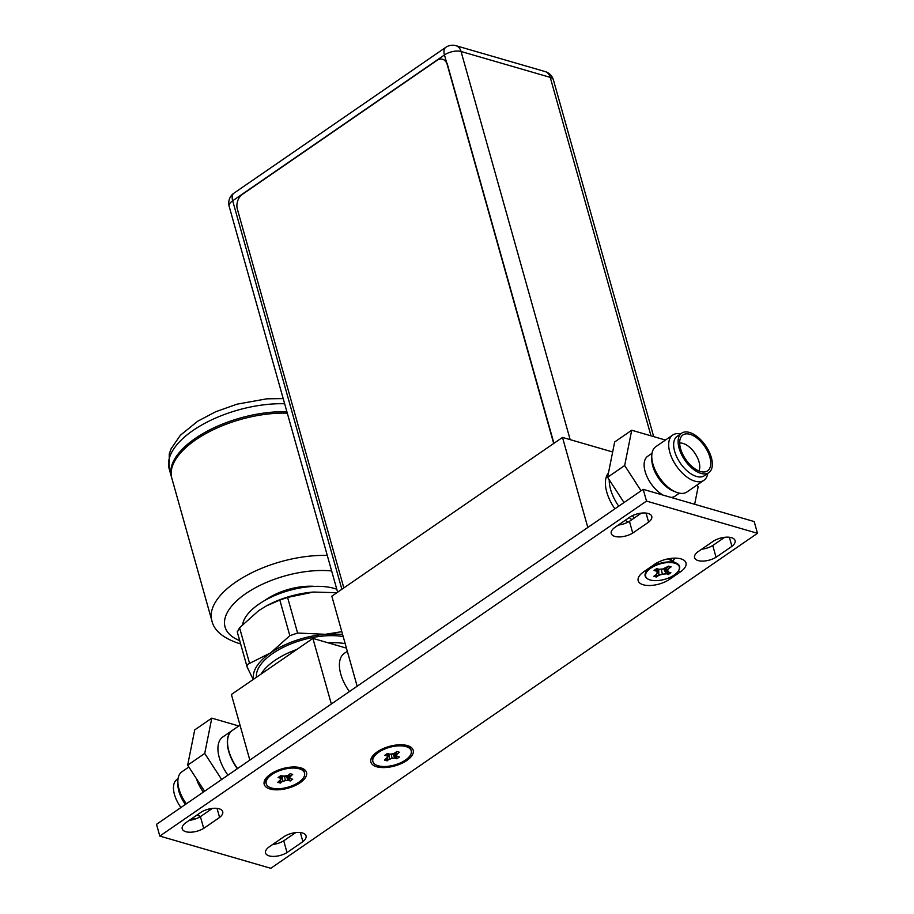 <?xml version="1.0" encoding="UTF-8"?>
<svg xmlns="http://www.w3.org/2000/svg" width="914" height="914" viewBox="0 0 914 914"><rect width="100%" height="100%" fill="white"/><g stroke="black" fill="none" stroke-linecap="round" stroke-linejoin="round"><path stroke-width="1.37" d="M331.336 703.997L312.896 638.395L231.391 694.491L249.83 760.094M346.44 648.14L312.896 638.395M347.32 651.259L344.27 653.373A32.973 17.423 55.5 0 0 340.762 674.086A32.973 17.423 55.5 0 0 349.422 691.555M240.005 725.133L232.396 730.366A32.973 17.423 55.5 0 0 228.888 751.091A32.973 17.423 55.5 0 0 237.549 768.56M261.084 674.064A54.966 25.329 -15.7 0 1 296.867 649.431M328.229 642.85A54.966 25.329 -15.7 0 1 345.184 643.639M343.196 636.601A54.966 25.329 164.3 0 0 285.397 646.289A54.966 25.329 164.3 0 0 256.468 677.24M253.624 679.193A58.096 26.769 -15.7 0 1 270.635 652.847A58.096 26.769 -15.7 0 1 325.373 634.305A58.096 26.769 -15.7 0 1 342.647 634.647M253.201 679.479L247.134 667.037L237.217 631.791M247.351 667.631C246.54 665.666 247.283 664.25 249.568 663.381L270.635 652.847L289.829 635.676L297.598 633.036L325.373 634.305L341.813 631.665M336.866 592.718L313.502 592.044L287.59 597.425L279.821 600.052L266.477 605.868L258.753 610.586L239.559 627.769L237.343 632.008M313.502 592.044A58.096 26.769 164.3 0 0 266.877 605.651A58.096 26.769 164.3 0 0 266.42 605.902M336.786 589.244A54.966 25.329 164.3 0 0 334.318 588.433A54.966 25.329 164.3 0 0 277.902 594.249A54.966 25.329 164.3 0 0 242.69 624.422M314.77 586.388A41.221 18.988 164.3 0 0 264.9 600.407M287.282 413.151A82.443 37.988 164.3 0 0 204.965 434.059A82.443 37.988 164.3 0 0 171.832 478.251L211.82 620.537A82.443 37.988 -15.7 0 1 244.963 576.357A82.443 37.988 -15.7 0 1 327.281 555.438M171.649 477.542A82.443 37.988 -15.7 0 1 171.432 476.834A82.443 37.988 -15.7 0 1 204.565 432.653A82.443 37.988 -15.7 0 1 286.893 411.746M159.813 836.082L156.511 824.337L643.205 489.344L754.187 521.563L757.489 533.308L270.795 868.3L159.813 836.082L646.506 501.078L643.205 489.344M671.173 558.363A10.328 4.764 -15.7 0 1 671.127 558.397L669.334 559.619M701.655 549.223A13.687 6.307 -15.7 0 0 712.76 545.521L724.699 537.306M618.332 525.036A13.687 6.307 -15.7 0 0 629.449 521.334L641.377 513.108M272.623 844.525A13.687 6.307 -15.7 0 0 283.728 840.823L295.668 832.608M189.301 820.338A13.687 6.307 -15.7 0 0 200.417 816.636L212.345 808.422M646.506 501.078L757.489 533.308M300.74 767.817A21.982 10.134 164.3 0 0 265.86 778.42A21.982 10.134 164.3 0 0 269.996 788.988A21.982 10.134 164.3 0 0 299.449 783.172A21.982 10.134 164.3 0 0 302.031 768.251A21.982 10.134 164.3 0 0 300.74 767.817M407.416 745.584A21.982 10.134 164.3 0 0 372.524 756.198A21.982 10.134 164.3 0 0 376.659 766.755A21.982 10.134 164.3 0 0 406.124 760.951A21.982 10.134 164.3 0 0 408.707 746.03A21.982 10.134 164.3 0 0 407.416 745.584M644.336 571.364L653.944 564.749A19.24 8.866 164.3 0 1 680.919 558.854A19.24 8.866 164.3 0 1 682.907 559.619A19.24 8.866 164.3 0 1 679.833 572.267L670.225 578.882L669.276 577.705M644.347 571.376A19.24 8.866 164.3 0 0 639.092 576.323A19.24 8.866 164.3 0 0 643.25 584.789A19.24 8.866 164.3 0 0 670.213 578.882M731.931 546.332A13.687 6.307 164.3 0 0 735.073 540.562A13.687 6.307 164.3 0 0 731.474 537.672A13.687 6.307 164.3 0 0 713.583 541.008L697.713 551.93A13.687 6.307 164.3 0 0 694.571 557.7A13.687 6.307 164.3 0 0 698.182 560.59A13.687 6.307 164.3 0 0 716.062 557.254L731.931 546.332L729.383 537.272M648.62 522.145A13.687 6.307 164.3 0 0 651.762 516.364A13.687 6.307 164.3 0 0 648.152 513.485A13.687 6.307 164.3 0 0 630.272 516.81L614.391 527.744A13.687 6.307 164.3 0 0 611.26 533.513A13.687 6.307 164.3 0 0 614.859 536.404A13.687 6.307 164.3 0 0 632.739 533.068L648.62 522.145L646.072 513.074M302.9 841.634A13.687 6.307 164.3 0 0 306.041 835.864A13.687 6.307 164.3 0 0 302.443 832.974A13.687 6.307 164.3 0 0 284.551 836.31L268.682 847.232A13.687 6.307 164.3 0 0 265.54 853.013A13.687 6.307 164.3 0 0 269.15 855.892A13.687 6.307 164.3 0 0 287.03 852.568L302.9 841.634L300.352 832.574M219.589 817.447A13.687 6.307 164.3 0 0 222.73 811.678A13.687 6.307 164.3 0 0 219.12 808.787A13.687 6.307 164.3 0 0 201.24 812.123L185.359 823.046A13.687 6.307 164.3 0 0 182.229 828.815A13.687 6.307 164.3 0 0 185.828 831.706A13.687 6.307 164.3 0 0 203.708 828.37L219.589 817.447L217.041 808.387M679.833 572.267L678.576 570.702A17.857 8.226 -15.7 0 0 678.725 570.473A17.857 8.226 -15.7 0 0 676.714 563.321A17.857 8.226 -15.7 0 0 674.863 562.613A17.857 8.226 -15.7 0 0 646.015 571.947A17.857 8.226 -15.7 0 0 648.026 579.099A17.857 8.226 -15.7 0 0 648.243 579.202M645.135 570.816A10.328 4.764 164.3 0 0 646.301 571.501M672.327 561.127A10.328 4.764 164.3 0 0 674.863 558.123M712.76 545.521L716.062 557.254M629.449 521.334L632.739 533.068M283.728 840.823L287.03 852.568M200.417 816.636L203.708 828.37M405.976 746.578A19.902 9.174 -15.7 0 1 411.22 750.782A19.902 9.174 -15.7 0 1 400.423 762.87A19.902 9.174 -15.7 0 1 378.133 765.749A19.902 9.174 -15.7 0 1 372.889 761.556A19.902 9.174 -15.7 0 1 383.697 749.469A19.902 9.174 -15.7 0 1 405.976 746.578M411.22 750.782L410.809 749.297A19.902 9.174 164.3 0 0 406.73 745.504A19.902 9.174 164.3 0 0 405.999 745.241M374.546 754.004A19.902 9.174 164.3 0 0 373.975 754.713A19.902 9.174 164.3 0 0 372.478 760.071L372.889 761.556M387.502 753.627L386.93 755.901L384.783 755.284L387.353 753.513L385.068 755.101M387.353 753.513L389.604 754.164L387.353 753.513M391.957 753.947L389.604 754.164M396.904 751.468L394.734 753.01M396.984 751.479L399.372 752.245M394.574 753.147L396.87 756.301L396.23 755.192L399.292 752.199M397.293 753.856L395.831 752.325M394.642 753.09L392.003 753.981L394.699 753.102L396.23 755.192L399.144 752.176M397.144 756.358L399.395 757.009L397.133 756.358L396.539 755.295M396.825 758.78L399.395 757.009L396.825 758.78L394.757 757.797L396.802 758.506M389.067 754.084L389.284 758.951L387.125 760.859L389.295 758.997L394.779 757.855M391.192 754.084L392.106 758.357L394.688 758.152M387.125 760.859L384.474 760.094L387.707 756.963M387.113 755.627L387.787 756.815L386.816 758.483M388.096 753.799L387.787 756.815L386.93 755.901M393.785 753.41L396.756 758.369M392.769 753.753L394.757 757.797M387.09 760.459L387.376 757.637M299.289 768.811A19.902 9.174 -15.7 0 1 304.533 773.016A19.902 9.174 -15.7 0 1 293.725 785.092A19.902 9.174 -15.7 0 1 271.447 787.982A19.902 9.174 -15.7 0 1 266.203 783.789A19.902 9.174 -15.7 0 1 277.011 771.702A19.902 9.174 -15.7 0 1 299.289 768.811M304.533 773.016L304.122 771.53A19.902 9.174 164.3 0 0 300.043 767.726A19.902 9.174 164.3 0 0 299.255 767.452M267.813 776.294A19.902 9.174 164.3 0 0 267.288 776.934A19.902 9.174 164.3 0 0 265.791 782.304L266.203 783.789M280.815 775.86L280.232 778.134L278.096 777.517L280.667 775.746L278.382 777.334M285.271 776.18L280.667 775.746L282.803 776.432L288.013 775.335L289.544 777.426L290.332 775.906L289.144 774.558M282.917 776.397L280.667 775.746L278.29 777.437M290.218 773.701L288.036 775.243M290.298 773.712L292.686 774.466M287.887 775.38L290.184 778.534L289.544 777.426L292.606 774.432M289.852 777.528L290.184 778.534L292.709 779.242L290.446 778.591M290.138 781.013L292.709 779.242L290.138 781.013L288.07 780.03L290.115 780.739M282.369 776.306L282.597 781.184L280.438 783.092L282.609 781.23L288.081 780.088M284.494 776.317L285.419 780.579L288.001 780.385M280.438 783.092L277.787 782.315L280.415 782.818M280.427 777.86L281.101 779.048L278.119 782.03M280.13 780.705L281.021 779.196M281.409 776.032L281.101 779.048L280.232 778.134M287.099 775.643L290.058 780.602M286.082 775.986L288.07 780.03M280.404 782.692L280.689 779.871M650.254 580.002A17.48 8.055 -15.7 0 1 648.449 579.305A17.48 8.055 -15.7 0 1 651.785 567.48A17.48 8.055 -15.7 0 1 674.703 563.173A17.48 8.055 -15.7 0 1 678.474 570.873A17.48 8.055 -15.7 0 1 650.254 580.002M666.226 567.743L668.568 566.143L671.116 566.886L668.694 568.565L670.613 566.806M665.632 568.028L667.677 570.507L668.694 568.565M665.461 568.085L668.283 572.004L670.887 572.735L668.237 574.563L665.975 573.524L668.237 574.563M668.42 568.382L667.369 570.393L668.557 572.061L667.677 570.507M670.43 572.598L668.214 574.3M661.268 569.159L662.376 574.152L665.906 573.878M658.754 569.285L658.811 575.363L656.378 577.031L653.83 576.288L656.435 574.472L657.417 572.61M656.732 573.946L656.378 577.031M654.173 575.98L656.355 576.768M657.851 569.022L657.497 572.45L656.263 574.62M656.972 568.759L657.28 572.678L656.401 571.124L654.058 570.439L656.709 568.622L658.868 569.273M654.344 570.279L656.709 568.622M662.524 568.988L659.051 569.296M667.209 567.137L668.385 568.337M664.615 568.371L668.168 574.163M663.633 568.702L665.975 573.524M587.816 527.469L562.498 437.418L331.839 596.179L357.157 686.231M562.498 437.418L612.654 451.973M608.45 473.006A32.973 17.423 55.5 0 0 614.894 508.824M625.313 520.226A32.973 17.423 55.5 0 0 627.895 522.191M631.882 519.655A32.973 17.423 -124.5 0 1 629.163 517.575A32.973 17.423 55.5 0 0 631.882 519.655M618.732 506.185A32.973 17.423 -124.5 0 1 609.227 479.816A32.973 17.423 55.5 0 0 618.732 506.185M668.785 559.345A9.014 4.159 164.3 0 0 668.991 558.683M553.93 443.313L447.483 64.631A10.991 7.838 -73.8 0 0 442.867 59.364A10.991 7.838 -73.8 0 0 442.719 59.319M343.835 587.919L237.332 209.032A10.991 7.838 106.2 0 1 242.381 194.351L436.869 60.438A10.991 7.838 106.2 0 1 442.57 59.273A10.991 7.838 106.2 0 1 447.197 64.54L553.701 443.473M679.422 493.16L675.103 496.131A24.187 12.773 -124.5 0 1 670.967 497.399M652.002 453.31L647.683 456.292A24.187 12.773 55.5 0 0 646.289 474.937A24.187 12.773 55.5 0 0 663.096 495.114M651.751 456.726L651.808 459.822A24.187 12.773 55.5 0 0 673.275 491.012L676.154 492.166A27.477 14.51 55.5 0 0 677.994 492.806A27.477 14.51 -124.5 0 0 686.974 491.961L703.883 480.318A27.477 14.51 -124.5 0 1 694.903 481.164A27.477 14.51 55.5 0 1 672.43 459.171A27.477 14.51 55.5 0 1 672.727 435.053L655.806 446.695A27.477 14.51 55.5 0 0 651.751 456.726A27.477 14.51 55.5 0 0 676.154 492.166M707.744 473.395A27.477 14.51 -124.5 0 1 703.883 480.318M680.576 433.922A27.477 14.51 55.5 0 0 672.727 435.053M677.183 436.252A23.958 12.659 55.5 0 0 676.92 457.286A23.958 12.659 55.5 0 0 696.525 476.468A23.958 12.659 -124.5 0 0 704.351 475.726L708.818 472.664A23.958 12.659 -124.5 0 1 700.981 473.395A23.958 12.659 55.5 0 1 681.387 454.224A23.958 12.659 55.5 0 1 681.638 433.179L677.183 436.252M681.638 433.179A23.958 12.659 55.5 0 1 689.476 432.448A23.958 12.659 -124.5 0 1 709.07 451.619A23.958 12.659 -124.5 0 1 708.818 472.664M690.001 434.321A21.765 11.494 -124.5 0 1 708.761 453.915A21.765 11.494 -124.5 0 1 705.105 471.864A21.765 11.494 -124.5 0 1 700.455 471.521A21.765 11.494 55.5 0 1 683.775 456.269A21.765 11.494 55.5 0 1 681.067 436.938A21.765 11.494 55.5 0 1 690.001 434.321M679.673 443.073A17.583 9.289 55.5 0 1 682.975 443.416A17.583 9.289 -124.5 0 1 696.251 455.401A17.583 9.289 -124.5 0 1 698.879 470.961M607.593 477.291L614.654 441.988L631.723 430.243L624.662 465.534L607.593 477.291L624.011 502.551M634.122 518.112L632.511 515.622M696.971 485.083L698.136 486.876L694.651 504.277M641.08 490.807L624.662 465.534M631.723 430.243L665.472 440.045M188.844 767.017L181.92 771.782A27.477 14.51 55.5 0 0 177.864 781.813A27.477 14.51 55.5 0 0 186.353 803.794M197.47 814.717A27.477 14.51 55.5 0 0 200.589 816.51M177.864 781.813L177.922 785.126A23.958 12.659 55.5 0 0 185.428 804.434M197.036 815.014A23.958 12.659 55.5 0 0 199.195 816.031L200.509 816.568M194.831 819.138A23.958 12.659 -124.5 0 1 192.568 818.087M180.961 807.496A23.958 12.659 -124.5 0 1 176.996 779.448L178.059 778.717M227.94 775.175A32.973 17.423 -124.5 0 1 222.788 736.981L232.167 730.526A32.973 17.423 -124.5 0 1 232.282 730.457L232.167 730.526A32.973 17.423 -124.5 0 0 237.32 768.708M238.783 725.979L211.797 718.141L204.725 753.433L221.668 779.493M204.599 791.238L187.656 765.189L194.728 729.886L211.797 718.141M187.656 765.189L204.725 753.433M203.342 792.095A27.477 14.51 -124.5 0 1 196.361 778.568M196.487 778.774A27.374 14.453 55.5 0 0 203.388 792.061M287.59 597.425L297.598 633.036M289.829 635.676L279.821 600.052M239.559 627.769L249.568 663.381M239.697 640.611A71.452 32.927 -15.7 0 1 242.427 596.042A71.452 32.927 -15.7 0 1 331.645 570.953M284.642 403.76A82.443 37.988 164.3 0 0 202.325 424.667A82.443 37.988 164.3 0 0 169.193 468.848L171.432 476.834M671.813 560.865L671.127 558.397M389.467 759.248L392.106 758.357M385.228 755.033L387.113 755.581M384.794 759.922L387.102 760.597M282.78 781.481L285.419 780.579M287.956 775.323L285.317 776.215M278.542 777.254L280.427 777.803M292.446 774.398L290.309 775.872M666.135 567.822L662.57 569.022M658.811 575.363L662.376 574.152M658.64 575.112L665.998 573.581M656.355 576.62L658.628 575.055M654.504 570.187L656.583 570.793M653.681 436.618L553.416 79.918A12.088 5.575 164.3 0 0 550.228 77.37L461.056 51.492L570.165 439.634M650.996 435.841L550.228 77.37A12.088 8.626 -73.8 0 0 545.144 71.578L455.972 45.7A12.088 8.626 106.2 0 1 461.056 51.492A12.088 5.575 164.3 0 0 444.467 54.954L232.67 200.76L341.87 589.267M446.558 62.403L444.467 54.954A12.088 6.387 -124.5 0 1 445.746 47.357L233.95 193.162A12.088 6.387 55.5 0 0 232.67 200.76A12.088 5.575 164.3 0 0 229.174 206.393L337.62 592.203M240.611 643.844L238.154 643.182C222.65 637.801 213.876 630.249 211.82 620.537M169.193 468.848L169.25 453.961L171.112 448.751L180.389 435.235L197.698 421.228L215.715 411.734L237.034 404.171L266.865 398.812L283.203 398.607M384.977 755.204L387.342 753.582M387.33 753.582L389.49 754.21M389.524 754.21L391.992 754.016M394.711 753.102L396.973 751.537M396.962 756.381L399.132 757.009M384.668 760.014L386.93 758.449M386.976 758.403L387.764 756.895M374.409 754.13L373.975 754.713M406.136 745.264L406.73 745.504M288.024 775.335L290.286 773.77M290.275 778.602L292.446 779.231M277.982 782.235L280.244 780.682M280.29 780.636L281.078 779.128M299.415 767.486L300.043 767.726M647.923 568.908L646.015 571.947M667.883 558.9L676.714 563.321M662.57 569.068L668.557 566.212M668.385 572.073L670.625 572.724M654.024 576.208L656.378 574.586M656.423 574.54L657.474 572.53M654.253 570.359L656.698 568.679L658.937 569.331M658.971 569.342L662.559 569.068M455.972 45.7A12.088 12.088 0 0 0 445.746 47.357M553.416 79.918A12.088 12.088 0 0 0 545.144 71.578M233.95 193.162A12.088 12.088 0 0 0 229.174 206.393"/></g></svg>
